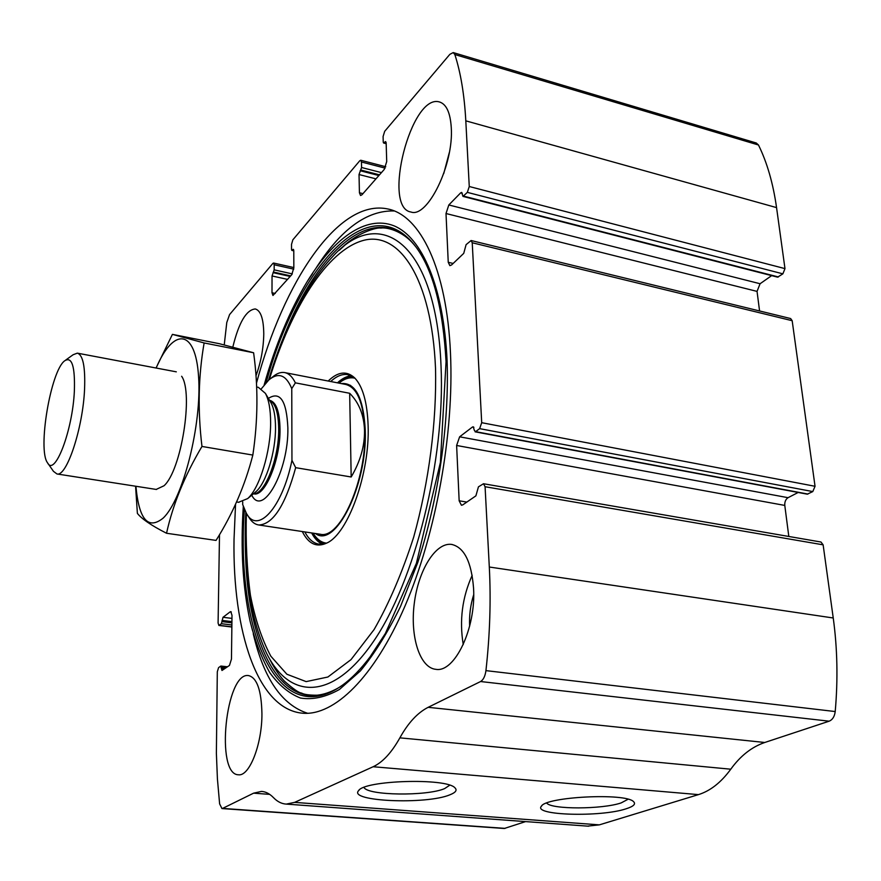 <?xml version="1.0" encoding="UTF-8"?>
<svg xmlns="http://www.w3.org/2000/svg" width="881" height="881" viewBox="0 0 881 881"><rect width="100%" height="100%" fill="white"/><g stroke="black" fill="none" stroke-linecap="round" stroke-linejoin="round"><path stroke-width="1.32" d="M219.501 534.679L218.092 623.032L218.884 625.444L221.406 623.704L223.014 617.295L230.172 611.832L230.767 611.623L232 615.29L231.461 659.087L229.478 665.419L221.979 670.485L220.757 666.113L218.598 667.622L217.31 671.763L216.374 753.222L217.42 778.936L219.622 803.89L221.968 808.56L222.585 808.417L253.607 793.164L261.459 791.413C265.655 791.634 269.652 793.704 273.484 797.635C277.383 801.677 281.656 803.835 286.281 804.1L294.606 802.382L373.137 766.734C382.596 762.373 391.516 752.748 399.875 737.849C408.156 722.883 417.583 712.707 428.144 707.322L480.586 681.531C483.361 679.846 485.156 676.212 485.938 670.628C489.924 634.86 491.036 600.324 489.307 567.023L485.079 486.719L483.504 483.735L478.438 486.852L475.894 495.849L462.8 504.857L461.424 505.254L459.155 500.804L456.622 445.478L459.629 436.811L472.447 427.032L473.229 426.789L474.374 430.435L475.619 431.657L479.627 428.64L481.709 422.693L472.227 242.76L471.115 240.524L466.093 244.654L463.736 253.365L451.612 264.928L449.861 265.644L448.242 262.296L446.006 213.521L448.814 204.965L460.697 192.84L461.644 192.421L462.988 196.408L467.337 192.366L782.879 273.837L784.982 268.617L776.557 207.608C773.122 183.369 767.098 162.5 758.475 145.002L756.25 142.986L453.208 52.574L449.839 54.347L384.7 131.302L383.092 136.522L383.246 142.138L383.62 143.019L386.164 143.284M467.337 192.366L469.265 186.519L465.807 120.84C464.375 94.785 460.719 72.694 454.849 54.556L453.208 52.574M479.627 428.64L812.789 491.576L815.046 486.29L792.173 320.706L790.631 318.548L471.115 240.524M384.149 142.744L385.592 141.577L386.153 142.898L386.715 161.564L384.259 169.416L361.981 194.767L360.549 195.494L359.426 192.763L359.03 174.537L361.573 167.511L361.452 161.994L360.736 160.243L359.767 160.771L292.877 239.786L291.523 244.345L291.534 249.521L291.853 250.402L293.296 249.301L293.78 250.622L293.836 267.791L291.776 274.652L272.956 295.465L271.998 292.767L272.042 275.962L274.167 269.85L274.178 264.763L273.573 263.034L272.89 263.397L229.578 314.572L226.78 322.501L224.237 344.911M428.144 707.322L764.763 742.485L829.153 721.187C832.534 719.777 834.549 716.572 835.21 711.551C838.051 679.438 837.39 648.251 833.239 617.988L823.129 544.832L820.982 542.024L483.504 483.735M221.968 808.56L504.306 828.481L525.594 821.599M587.583 826.125L599.355 824.858L698.457 794.618C710.295 790.94 721.065 782.471 730.778 769.201C740.403 755.876 751.724 746.967 764.763 742.485M626.193 808.769C600.908 817.359 532.664 815.465 541.386 806.225C545.68 796.776 625.521 792.68 633.516 801.611C636.093 803.99 633.648 806.379 626.193 808.769M449.96 794.783C426.569 804.805 348.039 801.512 358.578 790.675C364.04 780.269 446.392 777.747 454.882 787.768C457.415 790.147 455.774 792.482 449.96 794.783M235.557 504.251L234.027 539.359C232.474 630.994 257.395 709.612 302.899 713.236C334.141 715.779 373.918 678.062 404.996 606.04C435.996 534.106 454.211 433.21 450.477 353.226C446.821 268.353 420.116 215.261 387.882 208.984C338.392 198.203 283.605 282.129 256.459 383.213M451.259 127.481C453.957 164.428 427.516 218.301 410.987 212.024C381.914 207.817 411.108 93.034 439.487 101.965C446.37 104.123 450.29 112.636 451.259 127.481M473.549 588.056C476.192 627.955 454.794 672.82 435.93 669.34C419.708 667.919 409.973 636.412 414.279 603.43C418.321 570.403 435.489 542.278 451.501 544.392C464.111 547.189 471.456 561.748 473.549 588.056M232.826 347.059C238.839 322.49 246.317 309.793 255.27 308.956C260.743 310.53 263.584 318.867 263.771 333.943C263.518 348.248 260.919 362.212 255.975 375.824M261.932 713.61C262.153 744.093 249.477 776.524 238.509 774.784C215.085 774.95 225.789 671.619 248.497 675.573C256.933 677.599 261.415 690.275 261.932 713.61M782.879 273.837L777.615 277.163L462.988 196.408M771.657 275.632L760.083 283.737L757.043 291.391L759.576 310.971M812.789 491.576L807.282 494.175L475.101 431.822M798.153 492.468L788.055 497.688C785.676 499.285 784.575 501.862 784.784 505.419L788.814 536.463M449.706 785.213L444.652 788.594C426.845 796.369 367.355 795.576 363.985 787.416M628.065 799.254L621.182 802.899C602.186 809.452 551.275 809.584 546.683 803.054M463.252 644.595C459.254 620.499 462.228 597.417 472.172 575.348M469.639 626.193C469.121 615.434 470.465 604.95 473.681 594.73M443.738 173.59L449.332 152.49M307.711 713.313C281.843 704.965 263.694 678.447 253.243 633.747M316.092 268C340.925 229.203 366.959 210.185 394.203 210.966M272.603 664.726L269.454 658.669C273.892 667.567 278.859 675.055 284.354 681.101C293.131 688.887 298.868 692.862 301.555 693.05C304 694.514 309.165 695.23 317.05 695.208C323.668 694.547 330.595 692.213 337.841 688.193M415.182 246.008C402.32 229.655 385.03 227.122 380.856 228.102C377.354 226.99 355.748 232.76 339.394 250.204L346.277 243.872M328.195 381.033C337.897 371.606 346.718 370.56 354.658 377.883C362.829 386.484 367.322 402.496 368.126 425.908C369.877 473.526 348.028 533.831 326.829 543.026C316.631 547.773 308.449 543.94 302.304 531.54M326.774 543.059L319.164 544.172C313.449 543.357 308.68 539.271 304.848 531.915M330.716 381.528C336.564 376.077 342.235 373.775 347.731 374.634L355.12 378.356M322.369 544.194C318.184 542.355 314.605 538.599 311.632 532.939M337.456 382.839C342.158 378.489 346.784 376.143 351.354 375.813M341.266 383.576C355.495 382.31 363.49 397.86 365.263 430.214C367.498 485.134 335.276 549.039 315.464 533.512M319.858 534.172L320.387 534.26C340.231 539.403 366.76 479.682 364.822 430.589C363.556 402.782 357.168 387.398 345.638 384.424M261.47 388.642L268.815 379.953C278.44 371.991 286.094 374.877 291.765 388.62L291.952 460.311C282.305 508.084 257.494 534.712 246.35 513.271L242.682 504.549L242.704 501.851M270.963 378.268L272.438 377.112C276.623 373.467 280.632 371.947 284.475 372.542C288.759 373.291 292.393 376.727 295.366 382.85L291.765 388.62M291.952 460.311L295.675 467.668C285.312 505.331 273.011 524.437 258.783 524.988C254.928 524.459 251.614 521.86 248.827 517.191L247.132 514.504M295.675 467.668L351.178 476.995C360.274 461.534 364.723 446.039 364.525 430.534C364.007 415.149 359.052 402.727 349.669 393.278L295.366 382.85M351.178 476.995L349.669 393.278M74.367 390.955C72.66 430.6 54.71 477.249 47.508 462.778C37.431 449.684 50.746 370.67 64.698 360.792C71.901 356.276 75.127 366.331 74.367 390.955M65.723 360.054L73.112 354.746L77.319 353.149C82.99 354.878 85.413 366.87 84.565 389.16C82.946 428.155 66.648 477.117 56.968 473.967L53.455 471.335L47.882 463.318M256.646 387.001L258.331 387.321L265.412 393.378C268.848 399.798 270.577 409.522 270.621 422.561C270.83 451.435 259.554 488.294 247.682 498.58L238.597 502.269M156.146 368.027C173.26 327.545 195.516 328.084 198.566 376.517C202.035 424.477 182.752 500.045 163.04 518.215C148.019 530.12 138.978 519.471 135.916 486.268M181.64 376.264C193.644 393.157 181.255 470.421 164.031 485.75L156.179 489.429M135.575 486.213L137.381 513.37C141.643 518.876 151.367 525.505 166.542 533.258C172.841 504.615 184.647 475.674 201.969 446.447C197.63 410.513 198.357 376.022 204.128 342.951L172.412 334.373L156.047 368.016M201.969 446.447L252.836 455.07C245.039 485.332 232.771 513.777 216.043 540.405L166.542 533.258M204.128 342.951L253.607 352.763C258.276 386.418 258.012 420.523 252.836 455.07M172.412 334.373L219.347 343.7L253.607 352.763M465.807 120.84L776.557 207.608M469.265 186.519L784.982 268.617M472.227 242.76L792.173 320.706M481.709 422.693L815.046 486.29M489.307 567.023L833.239 617.988M485.938 670.628L835.21 711.551M485.079 486.719L823.129 544.832M454.849 54.556L758.475 145.002M222.585 808.417L505.121 828.371M253.607 793.164L269.685 794.376M294.606 802.382L599.355 824.858M373.137 766.734L698.457 794.618M399.875 737.849L730.778 769.201M480.586 681.531L829.153 721.187M459.155 500.804L466.842 502.082M456.622 445.478L784.784 505.419M459.629 436.811L788.055 497.688M472.447 427.032L473.901 427.307M475.619 431.657L807.932 494.065M448.242 262.296L453.153 263.452M446.006 213.521L757.043 291.391M448.814 204.965L760.083 283.737M460.697 192.84L462.305 193.247M463.626 196.133L778.408 276.964M384.799 141.995L386.098 142.337M359.426 192.763L362.961 193.644M359.03 174.537L375.967 178.854M360.197 170.749L378.874 175.539M360.803 170.033L379.491 174.834M361.573 167.511L381.44 172.621M361.452 161.994L385.129 168.128M292.228 250.204L293.78 250.556M292.734 249.598L293.681 249.819M271.998 292.767L275.246 293.461M272.042 275.962L287.613 279.398M273.033 272.636L290.201 276.447M273.517 272.064L290.697 275.885M274.167 269.85L292.316 273.892M274.178 264.763L293.758 269.146M221.362 667.335L225.965 667.842M221.34 668.569L224.413 668.91M230.172 611.832L231.318 611.976M223.014 617.295L231.967 618.396M222.056 620.411L231.923 621.623M222.045 621.623L231.912 622.834M221.406 623.704L231.879 624.981M219.259 625.323L231.857 626.843M264.201 384.876C275.434 345.033 289.772 310.586 307.227 281.524C333.558 238.52 365.769 214.788 393.884 225.778C421.812 237.055 443.672 286.413 447.096 360.736C449.31 424.08 438.507 498.778 417.803 562.397L400.591 606.304C387.827 632.371 374.414 653.922 360.362 670.959L339.427 689.482C325.673 697.168 312.7 700.021 300.487 698.038C288.935 693.512 278.682 685.011 269.729 672.555C261.624 658.173 255.061 640.972 250.028 620.951L250.028 620.951C242.782 587.209 240.546 549.072 243.321 506.531M264.168 384.92C275.39 345.099 289.739 310.63 307.227 281.524L312.623 273.528M266.161 382.574C297.47 267.901 369.734 184.03 416.482 247.693C433.254 270.896 443.11 308.879 446.05 361.651L440.39 462.492L416.394 563.322L385.393 633.439L370.075 656.863C360.935 668.987 351.838 678.348 342.786 684.944L342.786 684.944C276.689 732.353 235.546 629.012 244.4 509.361M340.231 686.74C285.301 721.517 247.341 649.66 245.546 553.246M281.887 341.597C316.213 249.675 377.608 194.194 417.682 249.279M268.507 380.24C284.464 326.785 305.828 285.587 332.589 256.646C379.326 204.491 436.183 241.625 441.018 365.736C445.456 460.014 414.764 581.867 373.148 641.93C331.509 702.586 288.274 698.985 265.974 651.973C249.708 615.786 242.991 569.247 245.821 512.346M269.322 379.535C291.049 308.086 327.148 250.314 363.258 240.458C399.148 230.547 431.668 278.231 435.511 368.115C436.767 421.592 429.047 481.731 413.663 537.201C402.199 572.727 389.017 603.507 374.106 629.541L351.012 659.627L327.886 677.015L306.136 681.619L286.865 674.229L270.863 656.235C261.954 639.617 255.149 619.321 250.435 595.325C246.955 569.809 245.601 542.454 246.361 513.282M325.144 543.621C320.321 542.542 316.202 539.029 312.788 533.115M338.601 383.059C343.81 378.61 348.865 376.694 353.777 377.277M326.565 543.137C321.378 542.608 316.951 539.359 313.262 533.39L313.107 533.159M338.943 383.125C344.482 378.599 349.823 376.958 354.955 378.213M268.386 398.399C280.114 390.878 286.611 400.712 287.867 427.891C288.726 471.027 262.692 517.576 251.757 495.177M265.412 393.378L271.062 402.925C273.98 408.399 275.467 416.614 275.511 427.582C275.72 451.843 266.238 482.744 256.129 491.521L254.631 492.776M269.564 400.392C275.39 403.168 278.44 412.682 278.704 428.926C279.123 458.384 264.641 494.88 253.508 493.723M269.498 400.282L269.696 400.315C276.238 402.077 279.673 411.691 280.026 429.168C280.488 459.541 265.115 496.84 253.926 493.878L253.629 493.823M261.459 791.413L262.153 791.468M286.281 804.1L588.607 826.202M383.62 143.019L386.175 143.702M360.736 160.243L385.757 166.74M291.853 250.402L293.78 250.832M273.573 263.034L293.836 267.571M220.933 666.058L227.507 666.785M218.884 625.444L231.857 627.019M359.25 789.993L358.578 790.675M541.903 805.663L541.386 806.225M451.501 544.392L452.151 544.491M387.882 208.984L389.49 209.381M243.299 506.487C240.524 548.995 242.76 587.153 250.028 620.951L252.484 630.411M347.731 374.634L348.303 374.744M258.783 524.988L320.387 534.26M284.937 372.63L350.583 385.382M56.968 473.967L156.488 489.473M236.604 501.961L238.949 502.324M77.572 353.193L176.31 371.837M254.642 492.776L247.682 498.58"/></g></svg>
